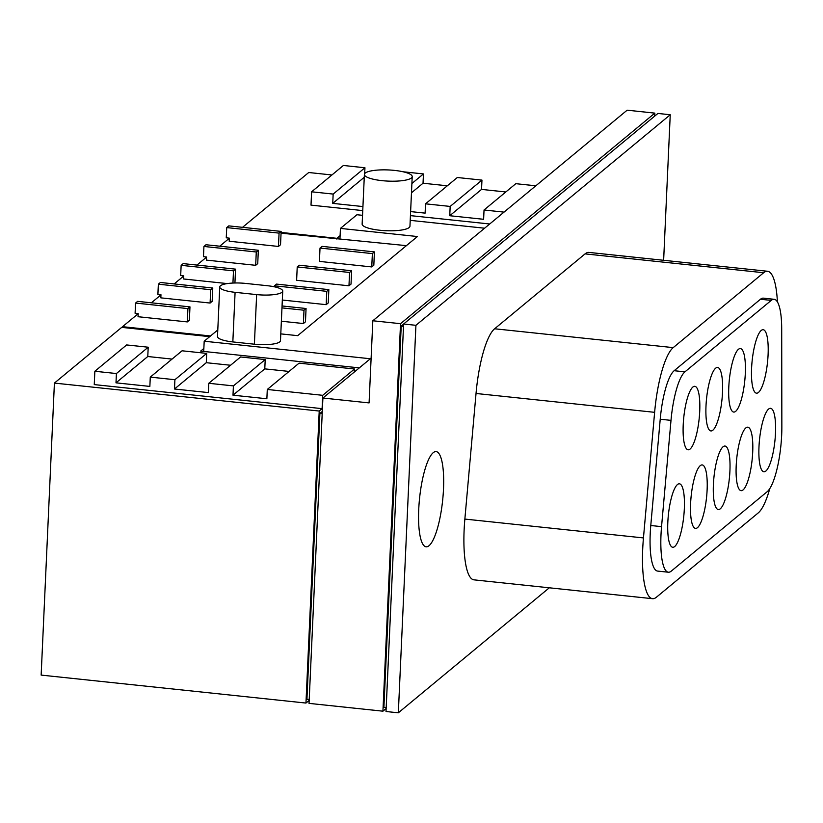 <?xml version="1.0" encoding="UTF-8"?>
<svg xmlns="http://www.w3.org/2000/svg" width="823" height="823" viewBox="0 0 823 823"><rect width="100%" height="100%" fill="white"/><g stroke="black" fill="none" stroke-linecap="round" stroke-linejoin="round"><path stroke-width="1.23" d="M418.732 509.458A47.868 11.584 96 0 0 426.088 546.801A47.868 11.584 96 0 0 443.504 488.944A47.868 11.584 96 0 0 436.139 451.601A47.868 11.584 96 0 0 418.732 509.458M663.636 260.294L670.241 114.747L415.924 325.311L398.332 712.811L549.311 587.797M777.396 301.876A63.824 15.442 96 0 0 767.55 271.261L588.959 252.414A63.824 15.442 96 0 0 585.071 253.885L494.623 328.778A63.824 15.442 96 0 0 476.033 393.476L464.861 519.076A63.824 15.442 96 0 0 473.935 579.845L652.526 598.691A63.824 15.442 96 0 0 656.415 597.22L758.22 512.924A63.824 15.442 96 0 0 769.803 488.543M767.55 271.261A63.824 15.442 96 0 0 763.662 272.732L673.214 347.625A63.824 15.442 96 0 0 654.624 412.323L643.452 537.923A63.824 15.442 96 0 0 652.526 598.691M670.241 114.747L657.927 113.44L403.609 324.015L386.018 711.504L398.332 712.811M403.609 324.015L415.924 325.311M774.155 299.294L763.374 298.152A47.868 11.584 96 0 0 760.462 299.253L674.16 370.71A47.868 11.584 96 0 0 660.221 419.226L650.777 525.506A47.868 11.584 96 0 0 657.577 571.08L668.358 572.222A47.868 11.584 96 0 0 671.27 571.121L767.17 491.712A47.868 11.584 96 0 0 781.675 434.956A47.868 11.584 96 0 0 781.85 427.034L781.696 328.716A47.868 11.584 96 0 0 774.155 299.294A47.868 11.584 96 0 0 771.233 300.395L684.942 371.842A47.868 11.584 96 0 0 671.002 420.368L661.548 526.648A47.868 11.584 96 0 0 668.358 572.222M386.193 707.636L383.899 707.399L401.213 326.103L403.609 324.128M401.213 326.103L403.507 326.35M683.213 424.884A31.912 7.716 -84 0 1 693.676 386.532A31.912 7.716 -84 0 1 699.725 411.212A31.912 7.716 -84 0 1 687.051 449.337A31.912 7.716 -84 0 1 683.213 424.884M667.823 522.358A31.912 7.716 -84 0 1 678.286 484.006A31.912 7.716 -84 0 1 684.335 508.686A31.912 7.716 -84 0 1 671.661 546.811A31.912 7.716 -84 0 1 667.823 522.358M690.61 503.491A31.912 7.716 -84 0 1 701.073 465.139A31.912 7.716 -84 0 1 707.122 489.819A31.912 7.716 -84 0 1 694.447 527.944A31.912 7.716 -84 0 1 690.61 503.491M706 406.017A31.912 7.716 -84 0 1 716.473 367.665A31.912 7.716 -84 0 1 722.512 392.345A31.912 7.716 -84 0 1 709.838 430.47A31.912 7.716 -84 0 1 706 406.017M728.787 387.149A31.912 7.716 -84 0 1 739.26 348.787A31.912 7.716 -84 0 1 745.309 373.477A31.912 7.716 -84 0 1 732.624 411.603A31.912 7.716 -84 0 1 728.787 387.149M713.397 484.624A31.912 7.716 -84 0 1 723.87 446.261A31.912 7.716 -84 0 1 729.919 470.951A31.912 7.716 -84 0 1 717.234 509.077A31.912 7.716 -84 0 1 713.397 484.624M751.584 368.282A31.912 7.716 -84 0 1 762.047 329.92A31.912 7.716 -84 0 1 768.096 354.61A31.912 7.716 -84 0 1 755.421 392.725A31.912 7.716 -84 0 1 751.584 368.282M736.194 465.756A31.912 7.716 -84 0 1 746.656 427.394A31.912 7.716 -84 0 1 752.706 452.084A31.912 7.716 -84 0 1 740.021 490.199A31.912 7.716 -84 0 1 736.194 465.756M758.981 446.879A31.912 7.716 -84 0 1 769.443 408.527A31.912 7.716 -84 0 1 775.492 433.207A31.912 7.716 -84 0 1 762.818 471.332A31.912 7.716 -84 0 1 758.981 446.879M386.152 708.521L382.932 711.185L400.534 323.686L654.851 113.121L654.717 116.105M654.851 113.121L627.136 110.189L372.819 320.764L369.085 402.91L322.904 398.034L309.036 703.377L382.932 711.185M372.819 320.764L400.534 323.686M322.904 398.034L371.122 358.108M280.787 333.881L297.679 335.661L417.405 236.53L340.434 228.403L356.945 214.731L362.542 215.328M410.224 220.358L484.603 228.208M309.211 699.509L306.928 699.272L319.9 413.455L322.194 413.702M309.17 700.394L305.961 703.058L41.15 675.097L54.411 383.086L121.701 327.369L209.69 336.658M281.085 232.425L336.885 238.31L336.854 239.082M370.35 358.756L204.186 341.216L203.723 351.442L359.332 367.871M319.9 413.455L322.287 411.479M364.394 174.445L362.141 224.041A23.929 5.576 2.6 0 0 379.856 230.255A23.929 5.576 2.6 0 0 409.957 226.212L412.21 176.616A23.929 5.576 -177.4 0 1 382.109 180.659A23.929 5.576 -177.4 0 1 364.394 174.445A23.929 5.576 -177.4 0 1 394.495 170.402A23.929 5.576 -177.4 0 1 412.21 176.616M204.186 341.216L217.786 329.951M219.741 286.939L217.488 336.535A20.74 4.835 2.6 0 0 232.837 341.926L254.389 344.199A20.74 4.835 2.6 0 0 280.478 340.701L282.731 291.095A20.74 4.835 -177.4 0 1 256.642 294.603L235.09 292.33A20.74 4.835 -177.4 0 1 219.741 286.939A20.74 4.835 -177.4 0 1 245.83 283.441L267.382 285.715A20.74 4.835 -177.4 0 1 282.731 291.095M281.055 233.187L406.397 245.645M340.434 228.403L339.971 238.639M364.27 177.274L332.739 203.374L333.161 194.074L311.608 191.8L311.001 205.133L362.758 210.595M410.44 215.626L489.695 223.99M242.528 227.333L308.728 172.511L331.936 174.97M340.105 235.645L336.885 238.31M115.992 382.839L147.78 356.513L148.202 347.213L126.649 344.94L94.851 371.266L116.413 373.539L115.992 382.839L149.858 386.419L150.28 377.119L174.908 379.712L174.486 389.012L208.363 392.592L208.785 383.292L233.413 385.894L232.991 395.194L266.868 398.764L267.29 389.464L322.709 395.318L354.497 368.992L354.363 371.986M322.709 395.318L322.102 408.65L94.254 384.598L94.851 371.266M305.961 703.058L319.221 411.037L322.102 408.65M203.857 348.458L200.647 351.112L203.723 351.442M54.411 383.086L319.221 411.037M138.171 313.728L122.534 326.68L122.493 327.451M229.329 238.258L219.741 246.2M206.542 257.126L196.954 265.068M183.755 275.993L174.157 283.935M160.958 294.86L151.37 302.802M122.534 326.68L210.513 335.969M279.069 233.115L226.726 227.59L226.253 237.816L229.339 238.145L229.195 241.242L278.462 246.447L280.53 244.729L281.137 231.407L279.069 233.115L278.462 246.447M256.282 251.982L203.929 246.458L203.466 256.683L206.552 257.013L206.408 260.109L255.675 265.315L257.733 263.607L258.34 250.274L256.282 251.982L255.675 265.315M181.142 265.325L183.21 263.617L235.553 269.142L233.485 270.849L181.142 265.325L180.679 275.551L183.755 275.88L183.622 278.976L227.241 283.585M234.318 282.999L234.946 282.474L235.553 269.142M210.698 289.717L158.355 284.192L157.893 294.428L160.969 294.747L160.824 297.854L210.091 303.049L212.159 301.341L212.766 288.009L210.698 289.717L210.091 303.049M187.911 308.594L135.569 303.059L135.095 313.296L138.182 313.614L138.038 316.721L187.305 321.916L189.372 320.209L189.969 306.876L187.911 308.594L187.305 321.916M281.363 321.217L303.389 323.542L305.456 321.824L306.063 308.502L303.996 310.209L303.389 323.542M349.569 272.464L297.226 266.94L296.619 280.273L348.973 285.797L351.03 284.089L351.637 270.757L349.569 272.464L348.973 285.797M372.366 253.597L320.024 248.073L319.417 261.405L371.759 266.93L373.827 265.222L374.424 251.889L372.366 253.597L371.759 266.93M282.33 300.035L326.175 304.664L328.243 302.957L328.85 289.624L326.782 291.342L326.175 304.664M505.816 191.975L481.537 189.403L481.959 180.103L450.171 206.429L425.532 203.826L457.321 177.511L481.959 180.103M504.036 212.118L484.037 209.999L515.826 183.683L535.824 185.792M311.608 191.8L343.397 165.474L364.949 167.758L333.161 194.074M364.682 173.653L364.949 167.758M403.126 171.781L423.454 173.931L411.901 183.498M447.311 185.792L423.032 183.231L423.454 173.931M481.537 189.403L449.749 215.729L483.615 219.299L484.037 209.999M449.749 215.729L450.171 206.429M410.626 211.593L425.11 213.126L425.532 203.826M332.739 203.374L362.933 206.563M232.991 395.194L264.78 368.869L265.212 359.569L240.573 356.966L208.785 383.292M264.78 368.869L289.068 371.43M354.497 368.992L299.078 363.149L267.29 389.464M147.78 356.513L172.058 359.085M174.486 389.012L206.285 362.696L206.707 353.396L182.068 350.793L150.28 377.119M206.285 362.696L230.563 365.258M326.782 291.342L274.44 285.807L274.398 286.805M274.44 285.807L276.507 284.1L328.85 289.624M226.726 227.59L228.784 225.883L281.137 231.407M297.226 266.94L299.294 265.232L351.637 270.757M233.485 270.849L232.94 283.05M135.569 303.059L137.626 301.352L189.969 306.876M203.929 246.458L205.997 244.75L258.34 250.274M320.024 248.073L322.081 246.365L374.424 251.889M158.355 284.192L160.413 282.484L212.766 288.009M282.052 305.961L306.063 308.502M303.996 310.209L281.97 307.884M423.032 183.231L411.479 192.798M116.413 373.539L148.202 347.213M233.413 385.894L265.212 359.569M174.908 379.712L206.707 353.396M673.214 347.625L494.623 328.778M763.662 272.732L585.071 253.885M643.452 537.923L464.861 519.076M654.624 412.323L476.033 393.476M771.233 300.395L760.462 299.253M684.942 371.842L674.16 370.71M671.002 420.368L660.221 419.226M661.548 526.648L650.777 525.506M256.642 294.603L254.389 344.199M235.09 292.33L232.837 341.926"/></g></svg>
